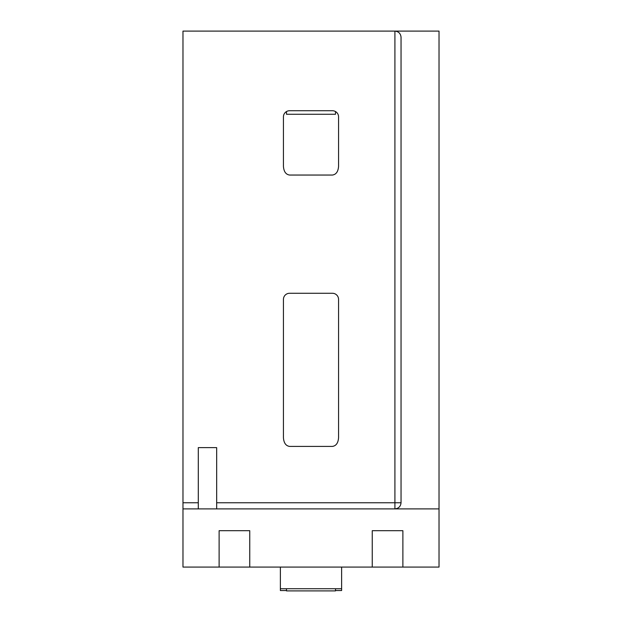 <?xml version="1.0" encoding="UTF-8"?>
<svg xmlns="http://www.w3.org/2000/svg" width="622" height="622" viewBox="0 0 622 622"><rect width="100%" height="100%" fill="white"/><g stroke="black" fill="none" stroke-linecap="round" stroke-linejoin="round"><path stroke-width="0.93" d="M335.499 590.527L341.626 590.527L341.626 588.731L280.374 588.731L280.374 567.077M341.626 588.731L341.626 567.077M198.294 508.889L198.294 447.63L216.666 447.63L216.666 508.889M280.374 588.731L280.374 590.527L286.501 590.527M216.666 502.763L394.916 502.763L394.916 508.889L439.023 508.889L439.023 31.1L394.916 31.1C398.616 31.489 400.654 33.534 401.042 37.227L401.042 502.763C400.654 506.456 398.616 508.493 394.916 508.889L182.977 508.889L182.977 31.1L402.885 31.1M249.749 530.69L249.749 567.077L219.115 567.077L219.115 530.69L249.749 530.69M439.023 508.889L439.023 567.077L402.885 567.077L402.885 530.69L372.251 530.69L372.251 567.077L402.885 567.077M182.977 508.889L182.977 567.077L219.115 567.077M372.251 567.077L249.749 567.077M286.501 588.731L286.501 590.9L335.499 590.9L335.499 588.731M289.564 446.409C285.863 445.857 283.826 442.965 283.438 437.74L283.438 299.392A6.127 6.127 0 0 1 289.564 293.273L332.436 293.273A6.127 6.127 0 0 1 338.562 299.392L338.562 437.74C338.174 442.965 336.137 445.857 332.436 446.409L289.564 446.409M338.562 437.74L338.562 299.392M338.562 166.385C338.174 171.61 336.137 174.494 332.436 175.046L289.564 175.046C285.863 174.494 283.826 171.61 283.438 166.385L283.438 116.858A6.127 6.127 0 0 1 289.564 110.732L332.436 110.732A6.127 6.127 0 0 1 338.562 116.858L338.562 166.385L338.562 116.858M286.501 114.261L286.501 111.548L286.501 114.261L335.499 114.261L335.499 111.548L335.499 114.261M182.977 502.763L198.294 502.763M401.042 502.763L394.916 502.763L394.916 31.1"/></g></svg>
